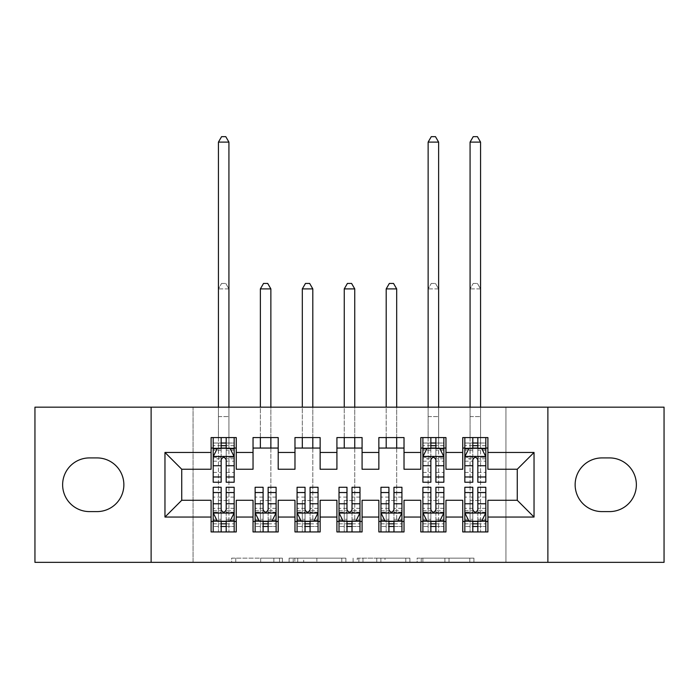 <?xml version="1.0" encoding="UTF-8"?>
<svg xmlns="http://www.w3.org/2000/svg" width="699" height="699" viewBox="0 0 699 699"><rect width="100%" height="100%" fill="white"/><g stroke="black" fill="none" stroke-linecap="round" stroke-linejoin="round"><path stroke-width="0.52" stroke-dasharray="3.5 2.62" d="M282.396 562.346L235.773 562.346L282.396 562.346L282.396 558.151L260.683 558.151L260.683 562.346L260.683 558.151L282.396 558.151L282.396 562.346L282.396 558.151L260.683 558.151L260.683 562.346L260.683 558.151L282.396 558.151L235.773 558.151L282.396 558.151M469.807 562.346L421.235 562.346L469.807 562.346L469.807 558.151L449.02 558.151L473.931 558.151L473.931 562.346L473.931 558.151L421.235 558.151L473.931 558.151L473.931 562.346L473.931 558.151L469.807 558.151L469.807 562.346M444.905 562.346L422.878 562.346L444.905 562.346L444.905 558.151L449.02 558.151L444.905 558.151L444.905 562.346L444.905 558.151L422.878 558.151L422.878 562.346L422.878 558.151L444.905 558.151L444.905 562.346M417.12 562.346L421.235 562.346L417.12 562.346L417.12 558.151L421.235 558.151L417.12 558.151L417.12 562.346M231.657 562.346L235.773 562.346L231.657 562.346L231.657 558.151L235.773 558.151L231.657 558.151L231.657 562.346M505.936 562.346L193.064 562.346L193.064 407.168L505.936 407.168L505.936 562.346L664.05 562.346L664.05 407.168L505.936 407.168L505.936 562.346M34.95 562.346L193.064 562.346L193.064 407.168L34.95 407.168L34.95 562.346M345.9 562.346L341.785 562.346L345.9 562.346L345.9 558.151L345.9 562.346M293.204 562.346L341.785 562.346L289.089 562.346L293.204 562.346L293.204 558.151L345.9 558.151L289.089 558.151L289.089 562.346L289.089 558.151L293.204 558.151L293.204 562.346M357.215 562.346L409.911 562.346L353.1 562.346L357.215 562.346L357.215 558.151L409.911 558.151L409.911 562.346L409.911 558.151L385.009 558.151L385.009 562.346M445.962 521.454L445.962 531.939L420.798 531.939L420.798 521.454L445.962 521.454L445.962 500.274L462.738 500.274L462.738 521.454L487.902 521.454L487.902 500.274L517.26 500.274L517.26 469.239L487.902 469.239L487.902 437.574L462.738 437.574L462.738 448.059L487.902 448.059M420.798 437.574L445.962 437.574L445.962 448.059L420.798 448.059L420.798 437.574M362.082 521.454L362.082 531.939L336.918 531.939L336.918 521.454L362.082 521.454L362.082 500.274L378.858 500.274L378.858 521.454L404.022 521.454L404.022 500.274L420.798 500.274L420.798 521.454M336.918 437.574L362.082 437.574L362.082 448.059L336.918 448.059L336.918 437.574M278.202 521.454L278.202 531.939L253.038 531.939L253.038 521.454L278.202 521.454L278.202 500.274L294.978 500.274L294.978 521.454L320.142 521.454L320.142 500.274L336.918 500.274L336.918 521.454M253.038 437.574L278.202 437.574L278.202 448.059L253.038 448.059L253.038 437.574M211.098 437.574L236.262 437.574L236.262 448.059L211.098 448.059L211.098 437.574M236.262 521.454L236.262 531.939L211.098 531.939L211.098 521.454L236.262 521.454L236.262 500.274L253.038 500.274L253.038 521.454M294.978 437.574L320.142 437.574L320.142 448.059L294.978 448.059L294.978 437.574M320.142 521.454L320.142 531.939L294.978 531.939L294.978 521.454M378.858 437.574L404.022 437.574L404.022 448.059L378.858 448.059L378.858 437.574M404.022 521.454L404.022 531.939L378.858 531.939L378.858 521.454M487.902 521.454L487.902 531.939L462.738 531.939L462.738 521.454M462.738 448.059L462.738 469.239L445.962 469.239L445.962 448.059M420.798 448.059L420.798 469.239L404.022 469.239L404.022 448.059M378.858 448.059L378.858 469.239L362.082 469.239L362.082 448.059M336.918 448.059L336.918 469.239L320.142 469.239L320.142 448.059M294.978 448.059L294.978 469.239L278.202 469.239L278.202 448.059M211.098 448.059L211.098 469.239L181.74 469.239L181.74 500.274L211.098 500.274L211.098 521.454M253.038 448.059L253.038 469.239L236.262 469.239L236.262 448.059M609.528 511.598A26.842 26.842 0 0 0 636.37 484.756A26.842 26.842 0 0 0 609.528 457.915L601.979 457.915A26.842 26.842 0 0 0 575.137 484.756A26.842 26.842 0 0 0 601.979 511.598L609.528 511.598M89.472 457.915A26.842 26.842 0 0 0 62.63 484.756A26.842 26.842 0 0 0 89.472 511.598L97.021 511.598A26.842 26.842 0 0 0 123.863 484.756A26.842 26.842 0 0 0 97.021 457.915L89.472 457.915M472.804 448.059L485.805 448.059L485.805 437.574L480.562 437.574L480.562 407.168M430.864 448.059L443.865 448.059L443.865 437.574L438.623 437.574L438.623 407.168M221.164 448.059L234.165 448.059L234.165 437.574L228.923 437.574L228.923 407.168M213.195 487.273L213.195 526.487L213.195 521.454L234.165 521.454L234.165 531.939L213.195 531.939L234.165 531.939M255.135 487.273L255.135 526.487L255.135 521.454L276.105 521.454L276.105 531.939L255.135 531.939L276.105 531.939M297.075 487.273L297.075 526.487L297.075 521.454L318.045 521.454L318.045 531.939L297.075 531.939L318.045 531.939M339.015 487.273L339.015 526.487L339.015 521.454L359.985 521.454L359.985 531.939L339.015 531.939L359.985 531.939M380.955 487.273L380.955 526.487L380.955 521.454L401.925 521.454L401.925 531.939L380.955 531.939L401.925 531.939M422.895 487.273L422.895 526.487L422.895 521.454L443.865 521.454L443.865 531.939L422.895 531.939L443.865 531.939M464.835 487.273L464.835 526.487L464.835 521.454L485.805 521.454L485.805 531.939L464.835 531.939L485.805 531.939M151.124 562.346L151.124 407.168M547.876 407.168L547.876 562.346M297.73 562.346L303.698 562.346L297.73 562.346L297.73 558.151L294.847 558.151L294.847 562.346L294.847 558.151L303.698 558.151L297.73 558.151L297.73 562.346M303.698 562.346L316.874 562.346L303.698 562.346L303.698 558.151L316.874 558.151L316.874 562.346L316.874 558.151L303.698 558.151L303.698 562.346M357.215 558.151L380.894 558.151L380.894 562.346L380.894 558.151L376.77 558.151L380.894 558.151L380.894 562.346L380.894 558.151L385.009 558.151M358.867 558.151L358.867 562.346L358.867 558.151M353.1 558.151L353.1 562.346L353.1 558.151M213.195 448.059L218.438 448.059L218.438 437.574L213.195 437.574L213.195 448.059L213.195 443.026L221.164 443.026L221.164 437.574L234.165 437.574M213.195 456.657L213.195 476.788L213.195 456.657L217.389 448.269L229.971 448.269L234.165 456.657L234.165 476.788L234.165 456.657M213.195 482.24L213.195 443.026L234.165 443.026L234.165 448.059L226.196 448.059M234.165 482.24L234.165 443.026L226.196 443.026L226.196 437.574M221.164 482.24L221.164 458.771L213.195 458.771M213.195 457.303L221.164 457.303L221.164 476.788L221.164 459.802C222.841 456.622 224.519 456.622 226.196 459.802L226.196 476.788L226.196 457.303L234.165 457.303M213.195 437.574L221.164 437.574M218.438 142.107L228.923 142.107L225.777 136.655L221.583 136.655L218.438 142.107L218.438 437.574L228.923 437.574L228.923 448.059L234.165 448.059M221.164 443.026L221.164 458.771M234.165 458.771L226.196 458.771L226.196 443.026M221.164 457.303L221.164 448.269M226.196 448.269L226.196 457.303M226.196 458.771L226.196 482.24M228.923 142.107L228.923 448.059L218.438 448.059L218.438 407.168M226.196 521.454L234.165 521.454L234.165 526.487L226.196 526.487L226.196 531.939M234.165 512.856L234.165 492.725L234.165 512.856L229.971 521.244L217.389 521.244L213.195 512.856L213.195 492.725L213.195 512.856M234.165 487.273L234.165 526.487L213.195 526.487L221.164 526.487L221.164 531.939M234.165 521.454L218.438 521.454L218.438 500.484L218.438 531.939L218.438 521.454L213.195 521.454L213.195 531.939M226.196 487.273L226.196 510.742L234.165 510.742M234.165 512.21L226.196 512.21L226.196 492.725L226.196 509.711C224.519 512.891 222.841 512.891 221.164 509.711L221.164 492.725L221.164 512.21L213.195 512.21M226.196 526.487L226.196 510.742M213.195 510.742L221.164 510.742L221.164 526.487M226.196 512.21L226.196 521.244M221.164 521.244L221.164 512.21M221.164 510.742L221.164 487.273M213.195 521.454L221.164 521.454M228.923 521.454L228.923 288.897L218.438 288.897L218.438 500.484L218.438 288.897L228.923 288.897L228.923 531.939L228.923 521.454L218.438 521.454M221.583 283.445L225.777 283.445L221.583 283.445L218.438 288.897L221.583 283.445M228.923 288.897L225.777 283.445L228.923 288.897M268.136 521.454L276.105 521.454L276.105 526.487L268.136 526.487L268.136 531.939M276.105 512.856L276.105 492.725L276.105 512.856L271.911 521.244L259.329 521.244L255.135 512.856L255.135 492.725L255.135 512.856M276.105 487.273L276.105 526.487L255.135 526.487L263.104 526.487L263.104 531.939M276.105 521.454L260.377 521.454L260.377 500.484L260.377 531.939L260.377 521.454L255.135 521.454L255.135 531.939M268.136 487.273L268.136 510.742L276.105 510.742M276.105 512.21L268.136 512.21L268.136 492.725L268.136 509.711C266.459 512.891 264.781 512.891 263.104 509.711L263.104 492.725L263.104 512.21L255.135 512.21M268.136 526.487L268.136 510.742M255.135 510.742L263.104 510.742L263.104 526.487M268.136 512.21L268.136 521.244M263.104 521.244L263.104 512.21M263.104 510.742L263.104 487.273M255.135 521.454L263.104 521.454M260.377 521.454L270.863 521.454L270.863 448.059M270.863 437.574L270.863 407.168M260.377 288.897L270.863 288.897L267.717 283.445L263.523 283.445L260.377 288.897L260.377 448.059M260.377 437.574L260.377 407.168M270.863 288.897L270.863 521.454M310.076 521.454L318.045 521.454L318.045 526.487L310.076 526.487L310.076 531.939M318.045 512.856L318.045 492.725L318.045 512.856L313.851 521.244L301.269 521.244L297.075 512.856L297.075 492.725L297.075 512.856M318.045 487.273L318.045 526.487L297.075 526.487L305.044 526.487L305.044 531.939M318.045 521.454L302.317 521.454L302.317 500.484L302.317 531.939L302.317 521.454L297.075 521.454L297.075 531.939M310.076 487.273L310.076 510.742L318.045 510.742M318.045 512.21L310.076 512.21L310.076 492.725L310.076 509.711C308.399 512.891 306.721 512.891 305.044 509.711L305.044 492.725L305.044 512.21L297.075 512.21M310.076 526.487L310.076 510.742M297.075 510.742L305.044 510.742L305.044 526.487M310.076 512.21L310.076 521.244M305.044 521.244L305.044 512.21M305.044 510.742L305.044 487.273M297.075 521.454L305.044 521.454M302.317 521.454L312.803 521.454L312.803 448.059M312.803 437.574L312.803 407.168M302.317 288.897L312.803 288.897L309.657 283.445L305.463 283.445L302.317 288.897L302.317 448.059M302.317 437.574L302.317 407.168M312.803 288.897L312.803 521.454M352.016 521.454L359.985 521.454L359.985 526.487L352.016 526.487L352.016 531.939M359.985 512.856L359.985 492.725L359.985 512.856L355.791 521.244L343.209 521.244L339.015 512.856L339.015 492.725L339.015 512.856M359.985 487.273L359.985 526.487L339.015 526.487L346.984 526.487L346.984 531.939M359.985 521.454L344.257 521.454L344.257 500.484L344.257 531.939L344.257 521.454L339.015 521.454L339.015 531.939M352.016 487.273L352.016 510.742L359.985 510.742M359.985 512.21L352.016 512.21L352.016 492.725L352.016 509.711C350.339 512.891 348.661 512.891 346.984 509.711L346.984 492.725L346.984 512.21L339.015 512.21M352.016 526.487L352.016 510.742M339.015 510.742L346.984 510.742L346.984 526.487M352.016 512.21L352.016 521.244M346.984 521.244L346.984 512.21M346.984 510.742L346.984 487.273M339.015 521.454L346.984 521.454M344.257 521.454L354.743 521.454L354.743 448.059M354.743 437.574L354.743 407.168M344.257 288.897L354.743 288.897L351.597 283.445L347.403 283.445L344.257 288.897L344.257 448.059M344.257 437.574L344.257 407.168M354.743 288.897L354.743 521.454M393.956 521.454L401.925 521.454L401.925 526.487L393.956 526.487L393.956 531.939M401.925 512.856L401.925 492.725L401.925 512.856L397.731 521.244L385.149 521.244L380.955 512.856L380.955 492.725L380.955 512.856M401.925 487.273L401.925 526.487L380.955 526.487L388.924 526.487L388.924 531.939M401.925 521.454L386.197 521.454L386.197 500.484L386.197 531.939L386.197 521.454L380.955 521.454L380.955 531.939M393.956 487.273L393.956 510.742L401.925 510.742M401.925 512.21L393.956 512.21L393.956 492.725L393.956 509.711C392.279 512.891 390.601 512.891 388.924 509.711L388.924 492.725L388.924 512.21L380.955 512.21M393.956 526.487L393.956 510.742M380.955 510.742L388.924 510.742L388.924 526.487M393.956 512.21L393.956 521.244M388.924 521.244L388.924 512.21M388.924 510.742L388.924 487.273M380.955 521.454L388.924 521.454M386.197 521.454L396.683 521.454L396.683 448.059M396.683 437.574L396.683 407.168M386.197 288.897L396.683 288.897L393.537 283.445L389.343 283.445L386.197 288.897L386.197 448.059M386.197 437.574L386.197 407.168M396.683 288.897L396.683 521.454M422.895 448.059L428.137 448.059L428.137 437.574L422.895 437.574L422.895 448.059L422.895 443.026L430.864 443.026L430.864 437.574L443.865 437.574M422.895 456.657L422.895 476.788L422.895 456.657L427.089 448.269L439.671 448.269L443.865 456.657L443.865 476.788L443.865 456.657M422.895 482.24L422.895 443.026L443.865 443.026L443.865 448.059L435.896 448.059M443.865 482.24L443.865 443.026L435.896 443.026L435.896 437.574M430.864 482.24L430.864 458.771L422.895 458.771M422.895 457.303L430.864 457.303L430.864 476.788L430.864 459.802C432.541 456.622 434.219 456.622 435.896 459.802L435.896 476.788L435.896 457.303L443.865 457.303M422.895 437.574L430.864 437.574M428.137 142.107L438.623 142.107L435.477 136.655L431.283 136.655L428.137 142.107L428.137 437.574L438.623 437.574L438.623 448.059L443.865 448.059M430.864 443.026L430.864 458.771M443.865 458.771L435.896 458.771L435.896 443.026M430.864 457.303L430.864 448.269M435.896 448.269L435.896 457.303M435.896 458.771L435.896 482.24M438.623 142.107L438.623 448.059L428.137 448.059L428.137 407.168M435.896 521.454L443.865 521.454L443.865 526.487L435.896 526.487L435.896 531.939M443.865 512.856L443.865 492.725L443.865 512.856L439.671 521.244L427.089 521.244L422.895 512.856L422.895 492.725L422.895 512.856M443.865 487.273L443.865 526.487L422.895 526.487L430.864 526.487L430.864 531.939M443.865 521.454L428.137 521.454L428.137 500.484L428.137 531.939L428.137 521.454L422.895 521.454L422.895 531.939M435.896 487.273L435.896 510.742L443.865 510.742M443.865 512.21L435.896 512.21L435.896 492.725L435.896 509.711C434.219 512.891 432.541 512.891 430.864 509.711L430.864 492.725L430.864 512.21L422.895 512.21M435.896 526.487L435.896 510.742M422.895 510.742L430.864 510.742L430.864 526.487M435.896 512.21L435.896 521.244M430.864 521.244L430.864 512.21M430.864 510.742L430.864 487.273M422.895 521.454L430.864 521.454M438.623 521.454L438.623 288.897L428.137 288.897L428.137 500.484L428.137 288.897L438.623 288.897L438.623 531.939L438.623 521.454L428.137 521.454M431.283 283.445L435.477 283.445L431.283 283.445L428.137 288.897L431.283 283.445M438.623 288.897L435.477 283.445L438.623 288.897M464.835 448.059L470.077 448.059L470.077 437.574L464.835 437.574L464.835 448.059L464.835 443.026L472.804 443.026L472.804 437.574L485.805 437.574M464.835 456.657L464.835 476.788L464.835 456.657L469.029 448.269L481.611 448.269L485.805 456.657L485.805 476.788L485.805 456.657M464.835 482.24L464.835 443.026L485.805 443.026L485.805 448.059L477.836 448.059M485.805 482.24L485.805 443.026L477.836 443.026L477.836 437.574M472.804 482.24L472.804 458.771L464.835 458.771M464.835 457.303L472.804 457.303L472.804 476.788L472.804 459.802C474.481 456.622 476.159 456.622 477.836 459.802L477.836 476.788L477.836 457.303L485.805 457.303M464.835 437.574L472.804 437.574M470.077 142.107L480.562 142.107L477.417 136.655L473.223 136.655L470.077 142.107L470.077 437.574L480.562 437.574L480.562 448.059L485.805 448.059M472.804 443.026L472.804 458.771M485.805 458.771L477.836 458.771L477.836 443.026M472.804 457.303L472.804 448.269M477.836 448.269L477.836 457.303M477.836 458.771L477.836 482.24M480.562 142.107L480.562 448.059L470.077 448.059L470.077 407.168M477.836 521.454L485.805 521.454L485.805 526.487L477.836 526.487L477.836 531.939M485.805 512.856L485.805 492.725L485.805 512.856L481.611 521.244L469.029 521.244L464.835 512.856L464.835 492.725L464.835 512.856M485.805 487.273L485.805 526.487L464.835 526.487L472.804 526.487L472.804 531.939M485.805 521.454L470.077 521.454L470.077 500.484L470.077 531.939L470.077 521.454L464.835 521.454L464.835 531.939M477.836 487.273L477.836 510.742L485.805 510.742M485.805 512.21L477.836 512.21L477.836 492.725L477.836 509.711C476.159 512.891 474.481 512.891 472.804 509.711L472.804 492.725L472.804 512.21L464.835 512.21M477.836 526.487L477.836 510.742M464.835 510.742L472.804 510.742L472.804 526.487M477.836 512.21L477.836 521.244M472.804 521.244L472.804 512.21M472.804 510.742L472.804 487.273M464.835 521.454L472.804 521.454M480.562 521.454L480.562 288.897L470.077 288.897L470.077 500.484L470.077 288.897L480.562 288.897L480.562 531.939L480.562 521.454L470.077 521.454M473.223 283.445L477.417 283.445L473.223 283.445L470.077 288.897L473.223 283.445M480.562 288.897L477.417 283.445L480.562 288.897M279.513 558.151L279.513 562.346L279.513 558.151M273.859 558.151L273.859 562.346L273.859 558.151M235.773 558.151L235.773 562.346L235.773 558.151M341.785 558.151L341.785 562.346L341.785 558.151M405.796 558.151L405.796 562.346L405.796 558.151M376.77 558.151L376.77 562.346L376.77 558.151M362.982 558.151L362.982 562.346L362.982 558.151M449.02 558.151L449.02 562.346L449.02 558.151M421.235 558.151L421.235 562.346L421.235 558.151M213.3 456.447L234.06 456.447M213.195 472.428L221.164 472.428M221.164 450.235L213.195 450.235M234.165 450.235L226.196 450.235M217.136 448.775L221.164 448.775M226.196 448.775L230.224 448.775M226.196 472.428L234.165 472.428M213.195 461.183L221.164 461.183M226.196 461.183L234.165 461.183M234.165 445.691L226.196 445.691M221.164 445.691L213.195 445.691M218.438 448.059L228.923 448.059M218.438 416.604L228.923 416.604L218.438 416.604M234.06 513.066L213.3 513.066M234.165 497.085L226.196 497.085M226.196 519.278L234.165 519.278M213.195 519.278L221.164 519.278M230.224 520.738L226.196 520.738M221.164 520.738L217.136 520.738M221.164 497.085L213.195 497.085M234.165 508.33L226.196 508.33M221.164 508.33L213.195 508.33M213.195 523.822L221.164 523.822M226.196 523.822L234.165 523.822M218.438 500.484L228.923 500.484L218.438 500.484M276 513.066L255.24 513.066M276.105 497.085L268.136 497.085M268.136 519.278L276.105 519.278M255.135 519.278L263.104 519.278M272.164 520.738L268.136 520.738M263.104 520.738L259.076 520.738M263.104 497.085L255.135 497.085M276.105 508.33L268.136 508.33M263.104 508.33L255.135 508.33M255.135 523.822L263.104 523.822M268.136 523.822L276.105 523.822M260.377 500.484L270.863 500.484L260.377 500.484M317.94 513.066L297.18 513.066M318.045 497.085L310.076 497.085M310.076 519.278L318.045 519.278M297.075 519.278L305.044 519.278M314.104 520.738L310.076 520.738M305.044 520.738L301.016 520.738M305.044 497.085L297.075 497.085M318.045 508.33L310.076 508.33M305.044 508.33L297.075 508.33M297.075 523.822L305.044 523.822M310.076 523.822L318.045 523.822M302.317 500.484L312.803 500.484L302.317 500.484M359.88 513.066L339.12 513.066M359.985 497.085L352.016 497.085M352.016 519.278L359.985 519.278M339.015 519.278L346.984 519.278M356.044 520.738L352.016 520.738M346.984 520.738L342.956 520.738M346.984 497.085L339.015 497.085M359.985 508.33L352.016 508.33M346.984 508.33L339.015 508.33M339.015 523.822L346.984 523.822M352.016 523.822L359.985 523.822M344.257 500.484L354.743 500.484L344.257 500.484M401.82 513.066L381.06 513.066M401.925 497.085L393.956 497.085M393.956 519.278L401.925 519.278M380.955 519.278L388.924 519.278M397.984 520.738L393.956 520.738M388.924 520.738L384.896 520.738M388.924 497.085L380.955 497.085M401.925 508.33L393.956 508.33M388.924 508.33L380.955 508.33M380.955 523.822L388.924 523.822M393.956 523.822L401.925 523.822M386.197 500.484L396.683 500.484L386.197 500.484M423 456.447L443.76 456.447M422.895 472.428L430.864 472.428M430.864 450.235L422.895 450.235M443.865 450.235L435.896 450.235M426.836 448.775L430.864 448.775M435.896 448.775L439.924 448.775M435.896 472.428L443.865 472.428M422.895 461.183L430.864 461.183M435.896 461.183L443.865 461.183M443.865 445.691L435.896 445.691M430.864 445.691L422.895 445.691M428.137 448.059L438.623 448.059M428.137 416.604L438.623 416.604L428.137 416.604M443.76 513.066L423 513.066M443.865 497.085L435.896 497.085M435.896 519.278L443.865 519.278M422.895 519.278L430.864 519.278M439.924 520.738L435.896 520.738M430.864 520.738L426.836 520.738M430.864 497.085L422.895 497.085M443.865 508.33L435.896 508.33M430.864 508.33L422.895 508.33M422.895 523.822L430.864 523.822M435.896 523.822L443.865 523.822M428.137 500.484L438.623 500.484L428.137 500.484M464.94 456.447L485.7 456.447M464.835 472.428L472.804 472.428M472.804 450.235L464.835 450.235M485.805 450.235L477.836 450.235M468.776 448.775L472.804 448.775M477.836 448.775L481.864 448.775M477.836 472.428L485.805 472.428M464.835 461.183L472.804 461.183M477.836 461.183L485.805 461.183M485.805 445.691L477.836 445.691M472.804 445.691L464.835 445.691M470.077 448.059L480.562 448.059M470.077 416.604L480.562 416.604L470.077 416.604M485.7 513.066L464.94 513.066M485.805 497.085L477.836 497.085M477.836 519.278L485.805 519.278M464.835 519.278L472.804 519.278M481.864 520.738L477.836 520.738M472.804 520.738L468.776 520.738M472.804 497.085L464.835 497.085M485.805 508.33L477.836 508.33M472.804 508.33L464.835 508.33M464.835 523.822L472.804 523.822M477.836 523.822L485.805 523.822M470.077 500.484L480.562 500.484L470.077 500.484M213.195 476.788L221.164 476.788M226.196 476.788L234.165 476.788M234.165 492.725L226.196 492.725M221.164 492.725L213.195 492.725M276.105 492.725L268.136 492.725M263.104 492.725L255.135 492.725M318.045 492.725L310.076 492.725M305.044 492.725L297.075 492.725M359.985 492.725L352.016 492.725M346.984 492.725L339.015 492.725M401.925 492.725L393.956 492.725M388.924 492.725L380.955 492.725M422.895 476.788L430.864 476.788M435.896 476.788L443.865 476.788M443.865 492.725L435.896 492.725M430.864 492.725L422.895 492.725M464.835 476.788L472.804 476.788M477.836 476.788L485.805 476.788M485.805 492.725L477.836 492.725M472.804 492.725L464.835 492.725"/><path stroke-width="1.05" d="M547.876 562.346L664.05 562.346L664.05 407.168L547.876 407.168L547.876 562.346L151.124 562.346L151.124 407.168L34.95 407.168L34.95 562.346L151.124 562.346M547.876 407.168L151.124 407.168M164.964 517.05L164.964 452.463L211.098 452.463L211.098 469.239L181.74 469.239L181.74 500.274L164.964 517.05L211.098 517.05L211.098 531.939L236.262 531.939L236.262 517.05L253.038 517.05L253.038 531.939L278.202 531.939L278.202 517.05L294.978 517.05L294.978 531.939L320.142 531.939L320.142 517.05L336.918 517.05L336.918 531.939L362.082 531.939L362.082 517.05L378.858 517.05L378.858 531.939L404.022 531.939L404.022 517.05L420.798 517.05L420.798 531.939L445.962 531.939L445.962 517.05L462.738 517.05L462.738 531.939L487.902 531.939L487.902 500.274L517.26 500.274L517.26 469.239L487.902 469.239L487.902 452.463L534.036 452.463L534.036 517.05L487.902 517.05M487.902 452.463L487.902 437.574L462.738 437.574L462.738 452.463L445.962 452.463L445.962 437.574L420.798 437.574L420.798 452.463L404.022 452.463L404.022 437.574L378.858 437.574L378.858 452.463L362.082 452.463L362.082 437.574L336.918 437.574L336.918 452.463L320.142 452.463L320.142 437.574L294.978 437.574L294.978 452.463L278.202 452.463L278.202 437.574L253.038 437.574L253.038 452.463L236.262 452.463L236.262 437.574L211.098 437.574L211.098 452.463M445.962 517.05L445.962 500.274L462.738 500.274L462.738 517.05M534.036 452.463L517.26 469.239M404.022 517.05L404.022 500.274L420.798 500.274L420.798 517.05M462.738 452.463L462.738 469.239L445.962 469.239L445.962 452.463M362.082 517.05L362.082 500.274L378.858 500.274L378.858 517.05M420.798 452.463L420.798 469.239L404.022 469.239L404.022 452.463M320.142 517.05L320.142 500.274L336.918 500.274L336.918 517.05M378.858 452.463L378.858 469.239L362.082 469.239L362.082 452.463M278.202 517.05L278.202 500.274L294.978 500.274L294.978 517.05M336.918 452.463L336.918 469.239L320.142 469.239L320.142 452.463M236.262 517.05L236.262 500.274L253.038 500.274L253.038 517.05M294.978 452.463L294.978 469.239L278.202 469.239L278.202 452.463M181.74 500.274L211.098 500.274L211.098 517.05M253.038 452.463L253.038 469.239L236.262 469.239L236.262 452.463M462.738 448.059L464.835 448.059M485.805 448.059L487.902 448.059M420.798 448.059L422.895 448.059M443.865 448.059L445.962 448.059M378.858 448.059L404.022 448.059M336.918 448.059L362.082 448.059M294.978 448.059L320.142 448.059M253.038 448.059L278.202 448.059M211.098 448.059L213.195 448.059M234.165 448.059L236.262 448.059M211.098 521.454L213.195 521.454M234.165 521.454L236.262 521.454M253.038 521.454L255.135 521.454M276.105 521.454L278.202 521.454M294.978 521.454L297.075 521.454M318.045 521.454L320.142 521.454M336.918 521.454L339.015 521.454M359.985 521.454L362.082 521.454M378.858 521.454L380.955 521.454M401.925 521.454L404.022 521.454M420.798 521.454L422.895 521.454M443.865 521.454L445.962 521.454M462.738 521.454L464.835 521.454M485.805 521.454L487.902 521.454M164.964 452.463L181.74 469.239M517.26 500.274L534.036 517.05M89.472 457.915A26.842 26.842 0 0 0 62.63 484.756A26.842 26.842 0 0 0 89.472 511.598L97.021 511.598A26.842 26.842 0 0 0 123.863 484.756A26.842 26.842 0 0 0 97.021 457.915L89.472 457.915M609.528 511.598A26.842 26.842 0 0 0 636.37 484.756A26.842 26.842 0 0 0 609.528 457.915L601.979 457.915A26.842 26.842 0 0 0 575.137 484.756A26.842 26.842 0 0 0 601.979 511.598L609.528 511.598M226.196 443.026L221.164 443.026M234.165 476.98L226.196 476.98L226.196 482.24L234.165 482.24L234.165 456.657L229.971 448.269L217.389 448.269L213.195 456.657L213.195 482.24L221.164 482.24L221.164 476.98L213.195 476.98M213.195 456.657L213.195 437.574M234.165 456.657L234.165 437.574M221.164 448.269L221.164 437.574M226.196 437.574L226.196 448.269M226.196 476.98L226.196 459.802C224.519 456.569 222.841 456.569 221.164 459.802L221.164 476.98M226.196 448.059L221.164 448.059M228.923 407.168L228.923 142.107L218.438 142.107L218.438 407.168M218.438 142.107L221.583 136.655L225.777 136.655L228.923 142.107M221.164 526.487L226.196 526.487M213.195 492.533L221.164 492.533L221.164 487.273L213.195 487.273L213.195 512.856L217.389 521.244L229.971 521.244L234.165 512.856L234.165 487.273L226.196 487.273L226.196 492.533L234.165 492.533M234.165 512.856L234.165 531.939M213.195 512.856L213.195 531.939M226.196 521.244L226.196 531.939M221.164 531.939L221.164 521.244M221.164 492.533L221.164 509.711C222.841 512.944 224.519 512.944 226.196 509.711L226.196 492.533M221.164 521.454L226.196 521.454M263.104 526.487L268.136 526.487M255.135 492.533L263.104 492.533L263.104 487.273L255.135 487.273L255.135 512.856L259.329 521.244L271.911 521.244L276.105 512.856L276.105 487.273L268.136 487.273L268.136 492.533L276.105 492.533M276.105 512.856L276.105 531.939M255.135 512.856L255.135 531.939M268.136 521.244L268.136 531.939M263.104 531.939L263.104 521.244M263.104 492.533L263.104 509.711C264.781 512.944 266.459 512.944 268.136 509.711L268.136 492.533M263.104 521.454L268.136 521.454M270.863 448.059L270.863 437.574M270.863 407.168L270.863 288.897L260.377 288.897L260.377 407.168M260.377 448.059L260.377 437.574M260.377 288.897L263.523 283.445L267.717 283.445L270.863 288.897M305.044 526.487L310.076 526.487M297.075 492.533L305.044 492.533L305.044 487.273L297.075 487.273L297.075 512.856L301.269 521.244L313.851 521.244L318.045 512.856L318.045 487.273L310.076 487.273L310.076 492.533L318.045 492.533M318.045 512.856L318.045 531.939M297.075 512.856L297.075 531.939M310.076 521.244L310.076 531.939M305.044 531.939L305.044 521.244M305.044 492.533L305.044 509.711C306.721 512.944 308.399 512.944 310.076 509.711L310.076 492.533M305.044 521.454L310.076 521.454M312.803 448.059L312.803 437.574M312.803 407.168L312.803 288.897L302.317 288.897L302.317 407.168M302.317 448.059L302.317 437.574M302.317 288.897L305.463 283.445L309.657 283.445L312.803 288.897M346.984 526.487L352.016 526.487M339.015 492.533L346.984 492.533L346.984 487.273L339.015 487.273L339.015 512.856L343.209 521.244L355.791 521.244L359.985 512.856L359.985 487.273L352.016 487.273L352.016 492.533L359.985 492.533M359.985 512.856L359.985 531.939M339.015 512.856L339.015 531.939M352.016 521.244L352.016 531.939M346.984 531.939L346.984 521.244M346.984 492.533L346.984 509.711C348.661 512.944 350.339 512.944 352.016 509.711L352.016 492.533M346.984 521.454L352.016 521.454M354.743 448.059L354.743 437.574M354.743 407.168L354.743 288.897L344.257 288.897L344.257 407.168M344.257 448.059L344.257 437.574M344.257 288.897L347.403 283.445L351.597 283.445L354.743 288.897M388.924 526.487L393.956 526.487M380.955 492.533L388.924 492.533L388.924 487.273L380.955 487.273L380.955 512.856L385.149 521.244L397.731 521.244L401.925 512.856L401.925 487.273L393.956 487.273L393.956 492.533L401.925 492.533M401.925 512.856L401.925 531.939M380.955 512.856L380.955 531.939M393.956 521.244L393.956 531.939M388.924 531.939L388.924 521.244M388.924 492.533L388.924 509.711C390.601 512.944 392.279 512.944 393.956 509.711L393.956 492.533M388.924 521.454L393.956 521.454M396.683 448.059L396.683 437.574M396.683 407.168L396.683 288.897L386.197 288.897L386.197 407.168M386.197 448.059L386.197 437.574M386.197 288.897L389.343 283.445L393.537 283.445L396.683 288.897M435.896 443.026L430.864 443.026M443.865 476.98L435.896 476.98L435.896 482.24L443.865 482.24L443.865 456.657L439.671 448.269L427.089 448.269L422.895 456.657L422.895 482.24L430.864 482.24L430.864 476.98L422.895 476.98M422.895 456.657L422.895 437.574M443.865 456.657L443.865 437.574M430.864 448.269L430.864 437.574M435.896 437.574L435.896 448.269M435.896 476.98L435.896 459.802C434.219 456.569 432.541 456.569 430.864 459.802L430.864 476.98M435.896 448.059L430.864 448.059M438.623 407.168L438.623 142.107L428.137 142.107L428.137 407.168M428.137 142.107L431.283 136.655L435.477 136.655L438.623 142.107M430.864 526.487L435.896 526.487M422.895 492.533L430.864 492.533L430.864 487.273L422.895 487.273L422.895 512.856L427.089 521.244L439.671 521.244L443.865 512.856L443.865 487.273L435.896 487.273L435.896 492.533L443.865 492.533M443.865 512.856L443.865 531.939M422.895 512.856L422.895 531.939M435.896 521.244L435.896 531.939M430.864 531.939L430.864 521.244M430.864 492.533L430.864 509.711C432.541 512.944 434.219 512.944 435.896 509.711L435.896 492.533M430.864 521.454L435.896 521.454M477.836 443.026L472.804 443.026M485.805 476.98L477.836 476.98L477.836 482.24L485.805 482.24L485.805 456.657L481.611 448.269L469.029 448.269L464.835 456.657L464.835 482.24L472.804 482.24L472.804 476.98L464.835 476.98M464.835 456.657L464.835 437.574M485.805 456.657L485.805 437.574M472.804 448.269L472.804 437.574M477.836 437.574L477.836 448.269M477.836 476.98L477.836 459.802C476.159 456.569 474.481 456.569 472.804 459.802L472.804 476.98M477.836 448.059L472.804 448.059M480.562 407.168L480.562 142.107L470.077 142.107L470.077 407.168M470.077 142.107L473.223 136.655L477.417 136.655L480.562 142.107M472.804 526.487L477.836 526.487M464.835 492.533L472.804 492.533L472.804 487.273L464.835 487.273L464.835 512.856L469.029 521.244L481.611 521.244L485.805 512.856L485.805 487.273L477.836 487.273L477.836 492.533L485.805 492.533M485.805 512.856L485.805 531.939M464.835 512.856L464.835 531.939M477.836 521.244L477.836 531.939M472.804 531.939L472.804 521.244M472.804 492.533L472.804 509.711C474.481 512.944 476.159 512.944 477.836 509.711L477.836 492.533M472.804 521.454L477.836 521.454M234.06 456.447L213.3 456.447M213.195 448.775L217.136 448.775M230.224 448.775L234.165 448.775M221.164 465.744L213.195 465.744M234.165 465.744L226.196 465.744M226.196 445.691L221.164 445.691M213.3 513.066L234.06 513.066M234.165 520.738L230.224 520.738M217.136 520.738L213.195 520.738M226.196 503.769L234.165 503.769M213.195 503.769L221.164 503.769M221.164 523.822L226.196 523.822M255.24 513.066L276 513.066M276.105 520.738L272.164 520.738M259.076 520.738L255.135 520.738M268.136 503.769L276.105 503.769M255.135 503.769L263.104 503.769M263.104 523.822L268.136 523.822M297.18 513.066L317.94 513.066M318.045 520.738L314.104 520.738M301.016 520.738L297.075 520.738M310.076 503.769L318.045 503.769M297.075 503.769L305.044 503.769M305.044 523.822L310.076 523.822M339.12 513.066L359.88 513.066M359.985 520.738L356.044 520.738M342.956 520.738L339.015 520.738M352.016 503.769L359.985 503.769M339.015 503.769L346.984 503.769M346.984 523.822L352.016 523.822M381.06 513.066L401.82 513.066M401.925 520.738L397.984 520.738M384.896 520.738L380.955 520.738M393.956 503.769L401.925 503.769M380.955 503.769L388.924 503.769M388.924 523.822L393.956 523.822M443.76 456.447L423 456.447M422.895 448.775L426.836 448.775M439.924 448.775L443.865 448.775M430.864 465.744L422.895 465.744M443.865 465.744L435.896 465.744M435.896 445.691L430.864 445.691M423 513.066L443.76 513.066M443.865 520.738L439.924 520.738M426.836 520.738L422.895 520.738M435.896 503.769L443.865 503.769M422.895 503.769L430.864 503.769M430.864 523.822L435.896 523.822M485.7 456.447L464.94 456.447M464.835 448.775L468.776 448.775M481.864 448.775L485.805 448.775M472.804 465.744L464.835 465.744M485.805 465.744L477.836 465.744M477.836 445.691L472.804 445.691M464.94 513.066L485.7 513.066M485.805 520.738L481.864 520.738M468.776 520.738L464.835 520.738M477.836 503.769L485.805 503.769M464.835 503.769L472.804 503.769M472.804 523.822L477.836 523.822"/></g></svg>
